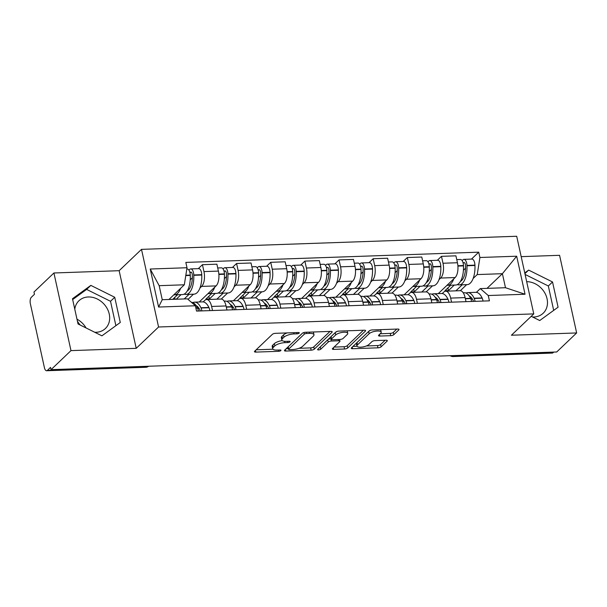 <?xml version="1.0" encoding="UTF-8"?>
<svg xmlns="http://www.w3.org/2000/svg" width="607" height="607" viewBox="0 0 607 607"><rect width="100%" height="100%" fill="white"/><g stroke="black" fill="none" stroke-linecap="round" stroke-linejoin="round"><path stroke-width="0.91" d="M299.145 333.122A1.692 0.561 167.6 0 0 299.289 332.811A1.692 0.561 167.6 0 0 298.333 332.522L275.502 333.319A2.413 0.804 167.6 0 0 272.368 334.328L254.659 351.233A2.413 0.804 167.6 0 0 254.454 351.681A2.413 0.804 167.6 0 0 255.828 352.098L278.651 351.301A1.692 0.561 167.6 0 0 280.844 350.588A1.692 0.561 167.6 0 0 280.995 350.277A1.692 0.561 167.6 0 0 280.032 349.989L277.08 350.087A7.724 2.58 167.6 0 1 272.68 348.744A7.724 2.58 167.6 0 1 273.347 347.325L274.827 345.914A7.724 2.58 167.6 0 1 284.85 342.667L287.801 342.568A1.692 0.561 167.6 0 0 289.994 341.855A1.692 0.561 167.6 0 0 290.146 341.544A1.692 0.561 167.6 0 0 289.182 341.255L286.223 341.354A7.724 2.58 167.6 0 1 281.83 340.011A7.724 2.58 167.6 0 1 282.498 338.592L283.977 337.181A7.724 2.58 167.6 0 1 294 333.933L296.952 333.835A1.692 0.561 167.6 0 0 299.145 333.122M74.79 309.229A19.174 15.843 -133.7 0 1 78.933 300.761A19.174 15.843 -133.7 0 1 88.288 296.975A19.174 15.843 -133.7 0 1 107.181 308.561A19.174 15.843 -133.7 0 1 105.413 328.501A19.174 15.843 -133.7 0 1 96.05 332.287A19.174 15.843 -133.7 0 1 94.775 332.279M80.245 325.064A19.174 15.843 -133.7 0 1 77.415 321.156M526.686 281.671A19.174 15.843 -133.7 0 1 545.139 293.553A19.174 15.843 -133.7 0 1 543.219 313.204A19.174 15.843 -133.7 0 1 533.857 316.991A19.174 15.843 -133.7 0 1 532.582 316.983M390.718 335.671A2.413 0.804 167.6 0 0 393.852 334.654L398.822 329.912A2.413 0.804 167.6 0 0 399.027 329.472A2.413 0.804 167.6 0 0 397.653 329.047L372.296 329.935A2.413 0.804 167.6 0 0 369.17 330.952L351.461 347.849A2.413 0.804 167.6 0 0 351.248 348.297A2.413 0.804 167.6 0 0 352.621 348.714L377.979 347.826A2.413 0.804 167.6 0 0 381.113 346.817L387.114 341.088A2.413 0.804 167.6 0 0 387.319 340.641A2.413 0.804 167.6 0 0 385.946 340.224L375.096 340.603A2.413 0.804 167.6 0 0 371.962 341.62L368.988 344.457A6.457 2.155 167.6 0 1 362.121 347.045A6.457 2.155 167.6 0 1 356.931 346.043A6.457 2.155 167.6 0 1 357.493 344.859L369.147 333.729A6.457 2.155 167.6 0 1 376.014 331.149A6.457 2.155 167.6 0 1 381.204 332.143A6.457 2.155 167.6 0 1 380.642 333.326L378.7 335.185A2.413 0.804 167.6 0 0 378.495 335.625A2.413 0.804 167.6 0 0 379.868 336.05L390.718 335.671L390.218 333.402A2.413 0.804 167.6 0 0 393.351 332.393L396.826 329.077M136.218 348.335L119.147 270.699L53.917 272.983L70.981 350.618L136.218 348.335L158.571 326.998L533.765 313.895L511.42 335.223L576.65 332.947L556.702 351.984L51.041 369.655L50.54 367.394L47.429 370.353L146.598 366.894A4.917 4.059 46.3 0 0 148.601 366.249M70.981 350.618L51.041 369.655M331.991 332.249A2.413 0.804 167.6 0 0 332.204 331.801A2.413 0.804 167.6 0 0 330.83 331.384L305.473 332.272A2.413 0.804 167.6 0 0 302.339 333.281L284.63 350.186A2.413 0.804 167.6 0 0 284.425 350.626A2.413 0.804 167.6 0 0 285.798 351.051L311.156 350.163A2.413 0.804 167.6 0 0 314.282 349.154L331.991 332.249L331.832 331.49M338.888 331.103L364.238 330.216A2.413 0.804 167.6 0 1 365.611 330.633A2.413 0.804 167.6 0 1 365.406 331.081L347.697 347.986A2.413 0.804 167.6 0 1 344.564 348.995L333.713 349.374A2.413 0.804 167.6 0 1 332.34 348.957A2.413 0.804 167.6 0 1 332.553 348.509L339.73 341.658A2.413 0.804 167.6 0 0 339.943 341.217A2.413 0.804 167.6 0 0 338.569 340.793L331.369 341.043A2.413 0.804 167.6 0 0 328.235 342.06L320.762 349.192A1.692 0.561 167.6 0 1 318.963 349.875A1.692 0.561 167.6 0 1 317.605 349.609A1.692 0.561 167.6 0 1 317.749 349.298L335.754 332.112A2.413 0.804 167.6 0 1 338.888 331.103M76.983 319.191A19.174 15.843 -133.7 0 1 86.05 327.947M53.917 272.983L33.969 292.02L34.47 294.281L31.359 297.248A4.917 2.231 -92 0 0 30.35 303.69L44.432 367.743A4.917 2.231 -92 0 0 46.61 370.74A4.917 2.231 -92 0 0 47.429 370.353M119.147 270.699L141.499 249.363L516.701 236.26L533.765 313.895M576.65 332.947L559.578 255.312L521.185 256.655M553.728 352.09L553.098 352.69A4.917 2.231 88 0 1 552.279 353.077L453.11 356.537A4.917 2.231 -92 0 0 453.937 356.15L553.098 352.69M203.186 301.899L204.718 300.442A11.305 5.137 88 0 1 206.608 299.547A11.305 5.137 88 0 1 211.615 306.452L212.511 310.518M199.225 301.983L216.077 285.905A11.305 5.137 -92 0 0 218.399 271.094L203.952 271.595A11.305 5.137 88 0 1 201.63 286.405L199.946 288.014M193.474 294.19L188.041 299.38M203.952 271.595L202.435 264.69L198.292 268.651M226.957 310.018L226.062 305.951A11.305 5.137 -92 0 0 221.054 299.046L206.608 299.547M218.399 271.094L216.881 264.189L202.435 264.69M237.337 300.708L238.862 299.251A11.305 5.137 88 0 1 240.759 298.356A11.305 5.137 88 0 1 245.767 305.26L246.654 309.327M232.435 267.452L236.578 263.499L238.103 270.403A11.305 5.137 88 0 1 235.782 285.214L234.097 286.815M227.625 292.999L221.282 299.046M261.109 308.819L260.213 304.752A11.305 5.137 -92 0 0 255.206 297.855L240.759 298.356M233.376 300.791L250.228 284.713A11.305 5.137 -92 0 0 252.55 269.895L251.032 262.99L236.578 263.499M271.488 299.509L273.013 298.052A11.305 5.137 88 0 1 274.91 297.164A11.305 5.137 88 0 1 279.91 304.069L280.806 308.136M266.587 266.261L270.73 262.307L272.247 269.212A11.305 5.137 88 0 1 269.925 284.023L268.248 285.624M261.776 291.8L255.433 297.855M295.252 307.628L294.357 303.561A11.305 5.137 -92 0 0 289.357 296.656L274.91 297.164M267.528 299.6L284.372 283.515A11.305 5.137 -92 0 0 286.694 268.704L285.176 261.799L270.73 262.307M305.632 298.318L307.165 296.861A11.305 5.137 88 0 1 309.054 295.973A11.305 5.137 88 0 1 314.062 302.87L314.957 306.937M300.738 265.069L304.881 261.109L306.398 268.013A11.305 5.137 88 0 1 304.077 282.832L302.392 284.433M295.92 290.609L289.585 296.664M329.404 306.436L328.508 302.369A11.305 5.137 -92 0 0 323.501 295.465L309.054 295.973M301.671 298.401L318.523 282.323A11.305 5.137 -92 0 0 320.845 267.512L319.328 260.608L304.881 261.109M339.783 297.127L341.309 295.67A11.305 5.137 88 0 1 343.205 294.774A11.305 5.137 88 0 1 348.213 301.679L349.101 305.746M334.882 263.87L339.025 259.917L340.55 266.822A11.305 5.137 88 0 1 338.228 281.633L336.544 283.241M330.071 289.418L323.728 295.472M363.555 305.245L362.66 301.171A11.305 5.137 -92 0 0 357.652 294.274L343.205 294.774M335.823 297.21L352.675 281.132A11.305 5.137 -92 0 0 354.996 266.321L353.479 259.417L339.025 259.917M373.935 295.935L375.46 294.478A11.305 5.137 88 0 1 377.357 293.583A11.305 5.137 88 0 1 382.357 300.488L383.252 304.555M369.033 262.679L373.176 258.726L374.694 265.631A11.305 5.137 88 0 1 372.372 280.442L370.695 282.043M364.223 288.226L357.88 294.274M397.699 304.046L396.803 299.979A11.305 5.137 -92 0 0 391.803 293.082L377.357 293.583M369.974 296.019L386.818 279.933A11.305 5.137 -92 0 0 389.14 265.122L387.623 258.218L373.176 258.726M408.079 294.736L409.611 293.28A11.305 5.137 88 0 1 411.5 292.392A11.305 5.137 88 0 1 416.508 299.289L417.404 303.363M403.185 261.488L407.327 257.535L408.845 264.44A11.305 5.137 88 0 1 406.523 279.25L404.839 280.851M398.367 287.028L392.031 293.082M431.85 302.855L430.955 298.788A11.305 5.137 -92 0 0 425.947 291.884L411.5 292.392M404.118 294.827L420.97 278.742A11.305 5.137 -92 0 0 423.291 263.931L421.774 257.027L407.327 257.535M442.23 293.545L443.755 292.088A11.305 5.137 88 0 1 445.652 291.201A11.305 5.137 88 0 1 450.66 298.098L451.547 302.165M437.328 260.297L441.471 256.336L442.996 263.241A11.305 5.137 88 0 1 440.674 278.052L438.99 279.66M432.518 285.836L426.175 291.891M466.001 301.664L465.106 297.597A11.305 5.137 -92 0 0 460.098 290.692L445.652 291.201M438.269 293.629L455.121 277.551A11.305 5.137 -92 0 0 457.443 262.74L455.925 255.835L441.471 256.336M168.958 299.479L184.331 284.797L159.163 285.677L162.244 299.714L187.419 298.834L195.371 305.761L196.539 311.08L489.432 300.844L488.263 295.526L480.312 288.598L505.487 287.718L502.399 273.689L477.223 274.569L473.141 278.469M195.371 305.761L158.594 307.043L150.233 269.022L187.009 267.733L184.331 284.797M477.223 274.569L479.902 257.497L478.733 252.178L185.841 262.414L187.009 267.733M479.902 257.497L516.678 256.215L525.04 294.243L488.263 295.526M158.571 326.998L141.499 249.363M114.731 297.263L90.838 285.389L72.483 298.743L78.03 323.963L101.923 335.83L120.277 322.484L114.731 297.263L110.52 301.284L86.626 289.41L72.665 299.562M531.231 316.315L539.729 320.534L558.083 307.188L552.537 281.967L528.644 270.092L524.759 272.915M487.019 288.363L502.399 273.689L516.678 256.215M476.381 292.354L480.312 288.598M466.669 284.645L460.326 290.7M471.48 259.098L478.733 252.178M158.594 307.043L162.244 299.714M150.233 269.022L159.163 285.677M505.487 287.718L525.04 294.243M115.884 325.678L110.52 301.284M86.626 289.41L90.838 285.389M553.69 310.382L548.326 285.98L525.093 274.44M524.918 273.643L528.644 270.092M548.326 285.98L552.537 281.967M287.172 332.909A7.724 2.58 167.6 0 0 283.477 334.92L283.977 337.181M281.83 340.011L281.337 337.742A7.724 2.58 167.6 0 1 282.005 336.324L283.477 334.92M282.232 340.603A7.724 2.58 167.6 0 0 274.326 343.653L274.827 345.914M272.68 348.744L272.186 346.476A7.724 2.58 167.6 0 1 272.854 345.057L274.326 343.653M256.154 349.807L272.953 349.215M298.985 348.312L310.655 347.902A2.413 0.804 167.6 0 0 313.789 346.885L330.003 331.414M286.132 348.759L288.431 348.676M306.459 333.501A1.692 0.561 167.6 0 0 304.266 334.214L288.727 349.048A1.692 0.561 167.6 0 0 288.575 349.359A1.692 0.561 167.6 0 0 289.539 349.655L292.657 349.541A7.724 2.58 167.6 0 0 302.681 346.301L313.303 336.157A7.724 2.58 167.6 0 0 313.971 334.738A7.724 2.58 167.6 0 0 309.578 333.395L306.459 333.501L306.186 332.241M288.575 349.359L288.082 347.098A1.692 0.561 167.6 0 1 288.226 346.787L302.536 333.129M313.971 334.738L313.47 332.477A7.724 2.58 167.6 0 0 313.204 331.999M363.411 330.246L347.196 345.717L347.697 347.986M334.047 347.083L344.07 346.734A2.413 0.804 167.6 0 0 347.196 345.717M331.255 338.767L330.868 338.782A2.413 0.804 167.6 0 0 327.734 339.799L320.261 346.931L320.762 349.192M347.181 334.54A6.457 2.155 167.6 0 0 347.743 333.357A6.457 2.155 167.6 0 0 342.553 332.363A6.457 2.155 167.6 0 0 335.686 334.943L331.581 338.865A2.413 0.804 167.6 0 0 331.369 339.305A2.413 0.804 167.6 0 0 332.742 339.73L339.943 339.48A2.413 0.804 167.6 0 0 343.076 338.463L347.181 334.54M347.743 333.357L347.242 331.096A6.457 2.155 167.6 0 0 347.113 330.815M337.462 331.316A6.457 2.155 167.6 0 0 335.193 332.682L335.686 334.943M331.369 339.305L330.876 337.044A2.413 0.804 167.6 0 1 331.081 336.604L335.193 332.682M380.202 333.759L390.218 333.402M381.204 332.143L380.703 329.882A6.457 2.155 167.6 0 0 380.604 329.647M370.718 330.193A6.457 2.155 167.6 0 0 368.654 331.468L369.147 333.729M356.931 346.043L356.438 343.782A6.457 2.155 167.6 0 1 356.992 342.598L368.654 331.468M366.385 345.952L377.478 345.565A2.413 0.804 167.6 0 0 380.612 344.548L385.119 340.254M352.955 346.422L357.03 346.278M189.961 272.71L190.348 272.346A3.012 1.366 88 0 1 190.848 272.103A3.012 1.366 88 0 1 192.32 275.039L192.336 275.396A15.486 7.034 88 0 1 188.443 290.04A15.486 7.034 88 0 1 187.297 290.867M184.194 294.114A18.688 8.483 -92 0 0 185.962 294.448L193.952 294.175A18.688 8.483 -92 0 0 197.085 292.703A18.688 8.483 -92 0 0 201.774 275.032L201.759 274.683A6.207 2.823 -92 0 0 198.724 268.635L190.735 268.909A6.207 2.823 -92 0 0 189.695 269.402L188.921 270.145M185.962 294.448A18.688 8.483 -92 0 0 189.088 292.984A18.688 8.483 -92 0 0 193.785 275.312L193.77 274.963A6.207 2.823 -92 0 0 190.735 268.909M186.804 269.045L187.237 269.03A6.207 2.823 88 0 1 190.264 275.085L190.279 275.434A18.688 8.483 88 0 1 185.59 293.105A18.688 8.483 88 0 1 182.457 294.577L174.467 294.85A18.688 8.483 -92 0 0 177.601 293.386A18.688 8.483 -92 0 0 180.583 288.378M173.83 294.82A18.688 8.483 -92 0 0 174.467 294.85M191.364 302.271A18.688 8.483 88 0 1 197.412 307.878L197.533 308.128A6.207 2.823 88 0 1 198.337 311.012M201.843 310.89A6.207 2.823 -92 0 0 201.038 308.007L200.917 307.757A18.688 8.483 -92 0 0 194.559 302.149A18.688 8.483 -92 0 0 192.821 302.612M209.832 310.617A6.207 2.823 -92 0 0 209.028 307.726L208.907 307.476A18.688 8.483 -92 0 0 202.548 301.869L194.559 302.149M177.555 294.744L172.737 299.35M184.232 298.947L189.05 294.342M176.242 299.221L181.061 294.623M196.144 305.625A15.486 7.034 88 0 1 199.938 309.987L200.06 310.245A3.012 1.366 88 0 1 200.31 310.943M198.003 309.403A15.486 7.034 88 0 1 198.762 307.946M189.027 289.41L188.026 289.44M190.219 279.812L192.343 277.778M175.074 299.266L174.679 297.491M224.104 271.519L224.491 271.147A3.012 1.366 88 0 1 225 270.912A3.012 1.366 88 0 1 226.472 273.848L226.479 274.197A15.486 7.034 88 0 1 222.594 288.849A15.486 7.034 88 0 1 221.449 289.676M218.345 292.915A18.688 8.483 -92 0 0 220.113 293.257L228.103 292.976A18.688 8.483 -92 0 0 231.229 291.512A18.688 8.483 -92 0 0 235.926 273.84L235.911 273.491A6.207 2.823 -92 0 0 232.876 267.437L224.886 267.717A6.207 2.823 -92 0 0 223.846 268.203L223.073 268.947M220.113 293.257A18.688 8.483 -92 0 0 223.239 291.785A18.688 8.483 -92 0 0 227.928 274.121L227.921 273.765A6.207 2.823 -92 0 0 224.886 267.717M217.708 267.968L221.38 267.839A6.207 2.823 88 0 1 224.415 273.886L224.431 274.243A18.688 8.483 88 0 1 219.742 291.906A18.688 8.483 88 0 1 216.608 293.378L208.618 293.659A18.688 8.483 -92 0 0 211.752 292.187A18.688 8.483 -92 0 0 214.734 287.187M207.981 293.629A18.688 8.483 -92 0 0 208.618 293.659M224.158 301.11L225.205 301.08A18.688 8.483 88 0 1 231.563 306.687L231.684 306.937A6.207 2.823 88 0 1 232.489 309.82M235.994 309.699A6.207 2.823 -92 0 0 235.182 306.816L235.068 306.565A18.688 8.483 -92 0 0 228.71 300.951A18.688 8.483 -92 0 0 226.972 301.421M243.984 309.418A6.207 2.823 -92 0 0 243.172 306.535L243.058 306.285A18.688 8.483 -92 0 0 236.7 300.677L228.71 300.951M211.706 293.553L205.917 299.084L209.415 298.955L215.212 293.431M216.866 299.19L223.201 293.151M230.296 304.433A15.486 7.034 88 0 1 234.09 308.796L234.211 309.046A3.012 1.366 88 0 1 234.461 309.752M232.155 308.212A15.486 7.034 88 0 1 232.913 306.755M223.171 288.219L222.177 288.249M224.362 278.621L226.494 276.587M209.415 298.955L208.831 296.299M258.256 270.327L258.643 269.956A3.012 1.366 88 0 1 259.143 269.72A3.012 1.366 88 0 1 260.615 272.657L260.631 273.006A15.486 7.034 88 0 1 256.746 287.65A15.486 7.034 88 0 1 255.6 288.484M252.497 291.724A18.688 8.483 -92 0 0 254.257 292.066L262.247 291.785A18.688 8.483 -92 0 0 265.38 290.313A18.688 8.483 -92 0 0 270.069 272.649L270.054 272.293A6.207 2.823 -92 0 0 267.027 266.245L259.037 266.526A6.207 2.823 -92 0 0 257.998 267.012L257.216 267.755M254.257 292.066A18.688 8.483 -92 0 0 257.391 290.594A18.688 8.483 -92 0 0 262.08 272.93L262.065 272.573A6.207 2.823 -92 0 0 259.037 266.526M251.859 266.777L255.532 266.648A6.207 2.823 88 0 1 258.567 272.695L258.582 273.051A18.688 8.483 88 0 1 253.885 290.715A18.688 8.483 88 0 1 250.759 292.187L242.77 292.468A18.688 8.483 -92 0 0 245.896 290.996A18.688 8.483 -92 0 0 248.878 285.996M242.132 292.437A18.688 8.483 -92 0 0 242.77 292.468M258.309 299.919L259.356 299.881A18.688 8.483 88 0 1 265.714 305.488L265.828 305.746A6.207 2.823 88 0 1 266.64 308.629M270.138 308.508A6.207 2.823 -92 0 0 269.333 305.617L269.212 305.367A18.688 8.483 -92 0 0 262.861 299.759A18.688 8.483 -92 0 0 261.124 300.222M278.127 308.227A6.207 2.823 -92 0 0 277.323 305.344L277.202 305.086A18.688 8.483 -92 0 0 270.851 299.479L262.861 299.759M245.858 292.362L240.061 297.885L243.566 297.764L249.356 292.24M251.017 297.999L257.345 291.959M264.44 303.242A15.486 7.034 88 0 1 268.241 307.605L268.355 307.855A3.012 1.366 88 0 1 268.613 308.561M266.306 307.021A15.486 7.034 88 0 1 267.057 305.556M257.322 287.02L256.329 287.058M258.514 277.422L260.638 275.396M243.566 297.764L242.982 295.101M292.407 269.129L292.794 268.764A3.012 1.366 88 0 1 293.295 268.522A3.012 1.366 88 0 1 294.767 271.458L294.782 271.815A15.486 7.034 88 0 1 290.89 286.458A15.486 7.034 88 0 1 289.744 287.293M286.641 290.533A18.688 8.483 -92 0 0 288.408 290.874L296.398 290.594A18.688 8.483 -92 0 0 299.532 289.122A18.688 8.483 -92 0 0 304.221 271.45L304.206 271.101A6.207 2.823 -92 0 0 301.171 265.054L293.181 265.335A6.207 2.823 -92 0 0 292.142 265.82L291.368 266.564M288.408 290.874A18.688 8.483 -92 0 0 291.542 289.402A18.688 8.483 -92 0 0 296.231 271.731L296.216 271.382A6.207 2.823 -92 0 0 293.181 265.335M286.011 265.585L289.683 265.456A6.207 2.823 88 0 1 292.711 271.504L292.726 271.853A18.688 8.483 88 0 1 288.037 289.524A18.688 8.483 88 0 1 284.903 290.996L276.913 291.277A18.688 8.483 -92 0 0 280.047 289.805A18.688 8.483 -92 0 0 283.029 284.797M276.276 291.246A18.688 8.483 -92 0 0 276.913 291.277M292.453 298.727L293.507 298.69A18.688 8.483 88 0 1 299.858 304.297L299.979 304.547A6.207 2.823 88 0 1 300.784 307.438M304.289 307.317A6.207 2.823 -92 0 0 303.485 304.426L303.363 304.175A18.688 8.483 -92 0 0 297.005 298.568A18.688 8.483 -92 0 0 295.268 299.031M312.279 307.036A6.207 2.823 -92 0 0 311.474 304.145L311.353 303.895A18.688 8.483 -92 0 0 304.995 298.287L297.005 298.568M280.002 291.163L274.212 296.694L277.718 296.573L283.507 291.041M285.169 296.808L291.497 290.761M298.591 302.051A15.486 7.034 88 0 1 302.385 306.414L302.506 306.664A3.012 1.366 88 0 1 302.756 307.37M300.45 305.829A15.486 7.034 88 0 1 301.209 304.365M291.474 285.829L290.472 285.867M292.665 276.231L294.79 274.205M277.718 296.573L277.126 293.909M326.551 267.937L326.938 267.566A3.012 1.366 88 0 1 327.446 267.33A3.012 1.366 88 0 1 328.918 270.267L328.926 270.623A15.486 7.034 88 0 1 325.041 285.267A15.486 7.034 88 0 1 323.895 286.094M320.792 289.334A18.688 8.483 -92 0 0 322.56 289.676L330.549 289.402A18.688 8.483 -92 0 0 333.675 287.93A18.688 8.483 -92 0 0 338.372 270.259L338.357 269.91A6.207 2.823 -92 0 0 335.322 263.855L327.332 264.136A6.207 2.823 -92 0 0 326.293 264.629L325.519 265.373M322.56 289.676A18.688 8.483 -92 0 0 325.686 288.211A18.688 8.483 -92 0 0 330.383 270.54L330.367 270.191A6.207 2.823 -92 0 0 327.332 264.136M320.162 264.386L323.827 264.257A6.207 2.823 88 0 1 326.862 270.312L326.877 270.661A18.688 8.483 88 0 1 322.188 288.333A18.688 8.483 88 0 1 319.054 289.805L311.065 290.078A18.688 8.483 -92 0 0 314.198 288.606A18.688 8.483 -92 0 0 317.18 283.606M310.427 290.047A18.688 8.483 -92 0 0 311.065 290.078M326.604 297.536L327.651 297.498A18.688 8.483 88 0 1 334.009 303.105L334.131 303.356A6.207 2.823 88 0 1 334.935 306.239M338.44 306.118A6.207 2.823 -92 0 0 337.629 303.234L337.515 302.984A18.688 8.483 -92 0 0 331.156 297.377A18.688 8.483 -92 0 0 329.419 297.84M346.43 305.837A6.207 2.823 -92 0 0 345.618 302.954L345.504 302.703A18.688 8.483 -92 0 0 339.146 297.096L331.156 297.377M314.153 289.971L308.364 295.503L311.861 295.381L317.658 289.85M319.312 295.609L325.648 289.569M332.742 300.852A15.486 7.034 88 0 1 336.536 305.215L336.657 305.473A3.012 1.366 88 0 1 336.908 306.171M334.601 304.631A15.486 7.034 88 0 1 335.36 303.174M325.618 284.637L324.624 284.668M326.809 275.039L328.941 273.006M311.861 295.381L311.277 292.718M360.702 266.746L361.089 266.374A3.012 1.366 88 0 1 361.59 266.139A3.012 1.366 88 0 1 363.062 269.076L363.077 269.425A15.486 7.034 88 0 1 359.192 284.068A15.486 7.034 88 0 1 358.047 284.903M354.943 288.143A18.688 8.483 -92 0 0 356.704 288.484L364.693 288.204A18.688 8.483 -92 0 0 367.827 286.732A18.688 8.483 -92 0 0 372.516 269.068L372.501 268.711A6.207 2.823 -92 0 0 369.473 262.664L361.484 262.945A6.207 2.823 -92 0 0 360.444 263.43L359.663 264.174M356.704 288.484A18.688 8.483 -92 0 0 359.837 287.012A18.688 8.483 -92 0 0 364.526 269.349L364.511 268.992A6.207 2.823 -92 0 0 361.484 262.945M354.306 263.195L357.978 263.066A6.207 2.823 88 0 1 361.013 269.113L361.028 269.47A18.688 8.483 88 0 1 356.332 287.134A18.688 8.483 88 0 1 353.206 288.606L345.216 288.886A18.688 8.483 -92 0 0 348.342 287.415A18.688 8.483 -92 0 0 351.324 282.414M344.579 288.856A18.688 8.483 -92 0 0 345.216 288.886M360.755 296.337L361.802 296.307A18.688 8.483 88 0 1 368.161 301.914L368.274 302.165A6.207 2.823 88 0 1 369.086 305.048M372.584 304.926A6.207 2.823 -92 0 0 371.78 302.043L371.659 301.785A18.688 8.483 -92 0 0 365.308 296.178A18.688 8.483 -92 0 0 363.57 296.648M380.574 304.646A6.207 2.823 -92 0 0 379.77 301.762L379.648 301.512A18.688 8.483 -92 0 0 373.297 295.905L365.308 296.178M348.304 288.78L342.507 294.304L346.013 294.183L351.802 288.659M353.464 294.418L359.792 288.378M366.886 299.661A15.486 7.034 88 0 1 370.687 304.024L370.801 304.274A3.012 1.366 88 0 1 371.059 304.98M368.752 303.439A15.486 7.034 88 0 1 369.504 301.975M359.769 283.446L358.775 283.477M360.96 273.848L363.085 271.815M346.013 294.183L345.429 291.519M394.853 265.555L395.24 265.183A3.012 1.366 88 0 1 395.741 264.948A3.012 1.366 88 0 1 397.213 267.877L397.228 268.233A15.486 7.034 88 0 1 393.336 282.877A15.486 7.034 88 0 1 392.19 283.712M389.087 286.952A18.688 8.483 -92 0 0 390.855 287.293L398.845 287.012A18.688 8.483 -92 0 0 401.978 285.54A18.688 8.483 -92 0 0 406.667 267.877L406.652 267.52A6.207 2.823 -92 0 0 403.617 261.473L395.627 261.754A6.207 2.823 -92 0 0 394.588 262.239L393.814 262.983M390.855 287.293A18.688 8.483 -92 0 0 393.989 285.821A18.688 8.483 -92 0 0 398.678 268.15L398.662 267.801A6.207 2.823 -92 0 0 395.627 261.754M388.457 262.004L392.13 261.875A6.207 2.823 88 0 1 395.157 267.922L395.172 268.279A18.688 8.483 88 0 1 390.483 285.943A18.688 8.483 88 0 1 387.349 287.415L379.36 287.695A18.688 8.483 -92 0 0 382.493 286.223A18.688 8.483 -92 0 0 385.475 281.223M378.722 287.665A18.688 8.483 -92 0 0 379.36 287.695M394.899 295.146L395.954 295.108A18.688 8.483 88 0 1 402.304 300.715L402.426 300.973A6.207 2.823 88 0 1 403.23 303.857M406.736 303.735A6.207 2.823 -92 0 0 405.931 300.844L405.81 300.594A18.688 8.483 -92 0 0 399.452 294.987A18.688 8.483 -92 0 0 397.714 295.45M414.725 303.454A6.207 2.823 -92 0 0 413.921 300.571L413.799 300.313A18.688 8.483 -92 0 0 407.441 294.706L399.452 294.987M382.448 287.589L376.659 293.113L380.164 292.991L385.953 287.46M387.615 293.227L393.943 287.187M401.037 298.469A15.486 7.034 88 0 1 404.831 302.832L404.952 303.083A3.012 1.366 88 0 1 405.203 303.788M402.896 302.248A15.486 7.034 88 0 1 403.655 300.784M393.92 282.247L392.919 282.285M395.111 272.649L397.236 270.623M380.164 292.991L379.572 290.328M428.997 264.356L429.384 263.992A3.012 1.366 88 0 1 429.893 263.749A3.012 1.366 88 0 1 431.365 266.685L431.372 267.042A15.486 7.034 88 0 1 427.487 281.686A15.486 7.034 88 0 1 426.342 282.513M423.238 285.76A18.688 8.483 -92 0 0 425.006 286.102L432.996 285.821A18.688 8.483 -92 0 0 436.122 284.349A18.688 8.483 -92 0 0 440.819 266.678L440.803 266.329A6.207 2.823 -92 0 0 437.768 260.282L429.779 260.555A6.207 2.823 -92 0 0 428.739 261.048L427.965 261.792M425.006 286.102A18.688 8.483 -92 0 0 428.132 284.63A18.688 8.483 -92 0 0 432.829 266.959L432.814 266.61A6.207 2.823 -92 0 0 429.779 260.555M422.609 260.813L426.273 260.684A6.207 2.823 88 0 1 429.308 266.731L429.324 267.08A18.688 8.483 88 0 1 424.634 284.751A18.688 8.483 88 0 1 421.501 286.223L413.511 286.504A18.688 8.483 -92 0 0 416.645 285.032A18.688 8.483 -92 0 0 419.627 280.024M412.874 286.474A18.688 8.483 -92 0 0 413.511 286.504M429.05 293.955L430.097 293.917A18.688 8.483 88 0 1 436.456 299.524L436.577 299.775A6.207 2.823 88 0 1 437.381 302.665M440.887 302.536A6.207 2.823 -92 0 0 440.075 299.653L439.961 299.403A18.688 8.483 -92 0 0 433.603 293.796A18.688 8.483 -92 0 0 431.865 294.258M448.877 302.263A6.207 2.823 -92 0 0 448.065 299.372L447.951 299.122A18.688 8.483 -92 0 0 441.593 293.515L433.603 293.796M416.599 286.39L410.81 291.921L414.308 291.8L420.105 286.269M421.759 292.035L428.094 285.988M435.189 297.278A15.486 7.034 88 0 1 438.982 301.633L439.104 301.891A3.012 1.366 88 0 1 439.354 302.597M437.048 301.057A15.486 7.034 88 0 1 437.806 299.592M428.064 281.056L427.07 281.094M429.255 271.458L431.387 269.432M414.308 291.8L413.724 289.137M463.149 263.165L463.536 262.793A3.012 1.366 88 0 1 464.036 262.558A3.012 1.366 88 0 1 465.508 265.494L465.523 265.843A15.486 7.034 88 0 1 461.639 280.495A15.486 7.034 88 0 1 460.493 281.322M457.39 284.562A18.688 8.483 -92 0 0 459.15 284.903L467.14 284.63A18.688 8.483 -92 0 0 470.273 283.158A18.688 8.483 -92 0 0 474.962 265.487L474.947 265.138A6.207 2.823 -92 0 0 471.92 259.083L463.93 259.364A6.207 2.823 -92 0 0 462.891 259.857L462.109 260.593M459.15 284.903A18.688 8.483 -92 0 0 462.284 283.431A18.688 8.483 -92 0 0 466.973 265.767L466.958 265.411A6.207 2.823 -92 0 0 463.93 259.364M456.752 259.614L460.425 259.485A6.207 2.823 88 0 1 463.46 265.54L463.475 265.889A18.688 8.483 88 0 1 458.778 283.56A18.688 8.483 88 0 1 455.652 285.032L447.663 285.305A18.688 8.483 -92 0 0 450.789 283.833A18.688 8.483 -92 0 0 453.77 278.833M447.025 285.275A18.688 8.483 -92 0 0 447.663 285.305M463.202 292.764L464.249 292.726A18.688 8.483 88 0 1 470.607 298.333L470.721 298.583A6.207 2.823 88 0 1 471.533 301.467M475.031 301.345A6.207 2.823 -92 0 0 474.226 298.462L474.105 298.212A18.688 8.483 -92 0 0 467.754 292.604A18.688 8.483 -92 0 0 466.017 293.067M483.02 301.064A6.207 2.823 -92 0 0 482.216 298.181L482.095 297.931A18.688 8.483 -92 0 0 475.744 292.324L467.754 292.604M450.751 285.199L444.954 290.73L448.459 290.609L454.248 285.078M455.91 290.836L462.238 284.797M469.332 296.079A15.486 7.034 88 0 1 473.134 300.442L473.248 300.693A3.012 1.366 88 0 1 473.506 301.398M471.199 299.858A15.486 7.034 88 0 1 471.95 298.401M462.215 279.865L461.221 279.895M463.407 270.267L465.531 268.233M448.459 290.609L447.875 287.946M423.291 263.931L408.845 264.44M389.14 265.122L374.694 265.631M354.996 266.321L340.55 266.822M320.845 267.512L306.398 268.013M286.694 268.704L272.247 269.212M252.55 269.895L238.103 270.403M457.443 262.74L442.996 263.241M455.121 277.551L440.674 278.052M420.97 278.742L406.523 279.25M430.955 298.788L416.508 299.289M386.818 279.933L372.372 280.442M396.803 299.979L382.357 300.488M352.675 281.132L338.228 281.633M362.66 301.171L348.213 301.679M318.523 282.323L304.077 282.832M328.508 302.369L314.062 302.87M284.372 283.515L269.925 284.023M294.357 303.561L279.91 304.069M250.228 284.713L235.782 285.214M260.213 304.752L245.767 305.26M216.077 285.905L201.63 286.405M226.062 305.951L211.615 306.452M465.106 297.597L450.66 298.098M147.22 366.294L146.598 366.894A4.917 2.231 -92 0 1 145.771 367.281A4.917 4.917 0 0 0 148.624 366.241M454.56 355.55L453.937 356.15A4.917 4.059 46.3 0 1 451.676 355.656M293.72 332.682L294 333.933M282.005 336.324L282.498 338.592M287.528 341.309L287.801 342.568M284.554 341.316L284.85 342.667M272.854 345.057L273.347 347.325M278.378 350.042L278.651 351.301M255.464 350.467L255.828 352.098M296.679 332.575L296.952 333.835M313.789 346.885L314.282 349.154M310.655 347.902L311.156 350.163M285.442 349.42L285.798 351.051M303.902 332.53L304.266 334.214M288.226 346.787L288.727 349.048M309.304 332.135L309.578 333.395M365.239 330.322L365.406 331.081M344.07 346.734L344.564 348.995M333.357 347.743L333.713 349.374M338.289 339.533L338.569 340.793M330.868 338.782L331.369 341.043M327.734 339.799L328.235 342.06M331.081 336.604L331.581 338.865M379.504 334.411L379.868 336.05M356.992 342.598L357.493 344.859M386.947 340.33L387.114 341.088M380.612 344.548L381.113 346.817M377.478 345.565L377.979 347.826M352.265 347.083L352.621 348.714M398.655 329.153L398.822 329.912M393.351 332.393L393.852 334.654M201.759 274.683L193.77 274.963M190.264 275.085L185.833 275.237M190.279 275.434L185.78 275.593M197.412 307.878L195.849 307.931M197.533 308.128L195.902 308.189M209.028 307.726L201.038 308.007M201.774 275.032L193.785 275.312M208.907 307.476L200.917 307.757M191.372 272.308L190.348 272.346M235.911 273.491L227.921 273.765M224.415 273.886L218.846 274.083M224.431 274.243L218.877 274.44M231.563 306.687L226.267 306.869M231.684 306.937L226.32 307.127M243.172 306.535L235.182 306.816M235.926 273.84L227.928 274.121M243.058 306.285L235.068 306.565M225.516 271.117L224.491 271.147M270.054 272.293L262.065 272.573M258.567 272.695L252.998 272.892M258.582 273.051L253.02 273.241M265.714 305.488L260.411 305.678M265.828 305.746L260.471 305.928M277.323 305.344L269.333 305.617M270.069 272.649L262.08 272.93M277.202 305.086L269.212 305.367M259.667 269.918L258.643 269.956M304.206 271.101L296.216 271.382M292.711 271.504L287.141 271.701M292.726 271.853L287.172 272.05M299.858 304.297L294.562 304.486M299.979 304.547L294.615 304.737M311.474 304.145L303.485 304.426M304.221 271.45L296.231 271.731M311.353 303.895L303.363 304.175M293.818 268.726L292.794 268.764M338.357 269.91L330.367 270.191M326.862 270.312L321.293 270.502M326.877 270.661L321.323 270.859M334.009 303.105L328.713 303.288M334.131 303.356L328.766 303.546M345.618 302.954L337.629 303.234M338.372 270.259L330.383 270.54M345.504 302.703L337.515 302.984M327.962 267.535L326.938 267.566M372.501 268.711L364.511 268.992M361.013 269.113L355.444 269.311M361.028 269.47L355.467 269.66M368.161 301.914L362.857 302.096M368.274 302.165L362.918 302.354M379.77 301.762L371.78 302.043M372.516 269.068L364.526 269.349M379.648 301.512L371.659 301.785M362.113 266.336L361.089 266.374M406.652 267.52L398.662 267.801M395.157 267.922L389.588 268.119M395.172 268.279L389.618 268.469M402.304 300.715L397.008 300.905M402.426 300.973L397.061 301.155M413.921 300.571L405.931 300.844M406.667 267.877L398.678 268.15M413.799 300.313L405.81 300.594M396.265 265.145L395.24 265.183M440.803 266.329L432.814 266.61M429.308 266.731L423.739 266.921M429.324 267.08L423.769 267.277M436.456 299.524L431.16 299.706M436.577 299.775L431.213 299.964M448.065 299.372L440.075 299.653M440.819 266.678L432.829 266.959M447.951 299.122L439.961 299.403M430.409 263.954L429.384 263.992M474.947 265.138L466.958 265.411M463.46 265.54L457.89 265.729M463.475 265.889L457.913 266.086M470.607 298.333L465.303 298.515M470.721 298.583L465.364 298.773M482.216 298.181L474.226 298.462M474.962 265.487L466.973 265.767M482.095 297.931L474.105 298.212M464.56 262.763L463.536 262.793M450.197 355.71A4.917 4.917 0 0 0 453.11 356.537M145.771 367.281L46.61 370.74M339.563 339.495L339.943 341.217"/></g></svg>
